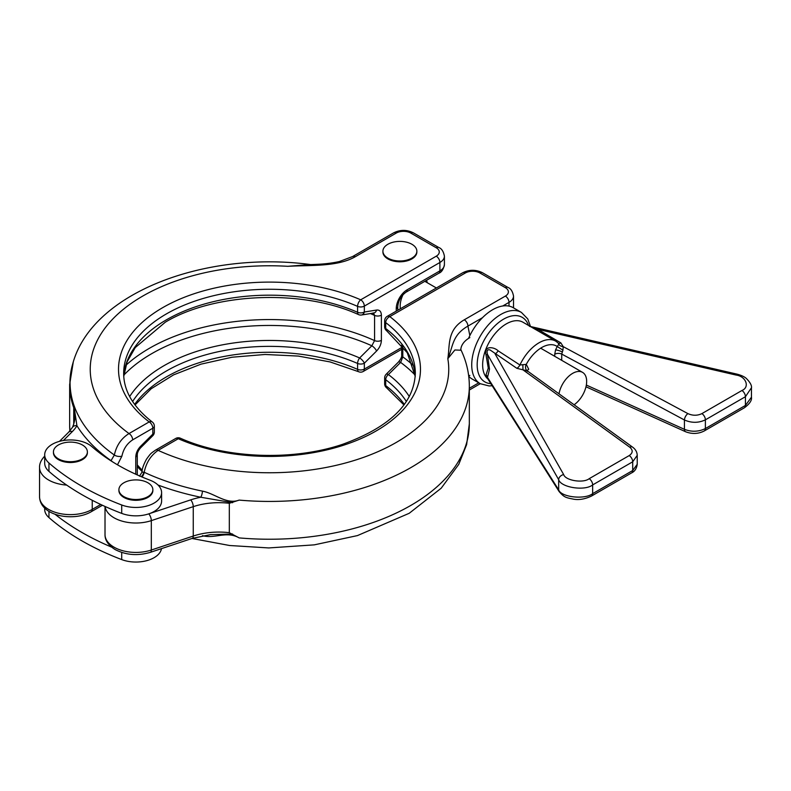 <?xml version="1.0" encoding="UTF-8"?>
<svg xmlns="http://www.w3.org/2000/svg" width="791" height="791" viewBox="0 0 791 791"><rect width="100%" height="100%" fill="white"/><g stroke="black" fill="none" stroke-linecap="round" stroke-linejoin="round"><path stroke-width="1.19" d="M123.88 496.639A16.977 9.799 0 0 0 142.38 498.765A16.977 9.799 0 0 0 152.861 489.708A16.977 9.799 0 0 0 147.887 482.777A16.977 9.799 0 0 0 129.388 480.651A16.977 9.799 0 0 0 118.907 489.708A16.977 9.799 0 0 0 123.88 496.639M118.907 489.708L118.907 490.499A16.977 9.799 0 0 0 123.88 497.43A16.977 9.799 0 0 0 142.38 499.556A16.977 9.799 0 0 0 152.861 490.499L152.861 489.708M82.412 444.977A16.977 9.799 180 0 1 87.386 451.908A16.977 9.799 180 0 1 76.905 460.965A16.977 9.799 180 0 1 58.405 458.839A16.977 9.799 180 0 1 53.442 451.908A16.977 9.799 180 0 1 63.913 442.851A16.977 9.799 180 0 1 82.412 444.977M87.386 451.908L87.386 452.699A16.977 9.799 180 0 1 76.905 461.756A16.977 9.799 180 0 1 58.405 459.63A16.977 9.799 180 0 1 53.442 452.699L53.442 451.908M44.692 508.049L44.692 509.404A25.717 14.851 0 0 0 48.953 517.591A257.194 148.49 0 0 0 121.705 559.583A25.717 14.851 0 0 0 161.483 548.638M411.893 244.261A16.977 9.799 180 0 1 416.857 251.192A16.977 9.799 180 0 1 406.386 260.239A16.977 9.799 180 0 1 387.887 258.113A16.977 9.799 180 0 1 382.913 251.192A16.977 9.799 180 0 1 393.394 242.135A16.977 9.799 180 0 1 411.893 244.261M416.857 251.192L416.857 251.983A16.977 9.799 180 0 1 406.386 261.04A16.977 9.799 180 0 1 387.887 258.914A16.977 9.799 180 0 1 382.913 251.983L382.913 251.192M559 393.819A19.805 11.43 -60 0 1 572.654 373.362A19.805 11.43 -60 0 1 582.562 372.373A19.805 11.43 -60 0 1 585.854 387.303A19.805 11.43 -60 0 1 574.118 404.765M400.375 308.757A19.805 11.43 -60 0 1 400.167 306.117A19.805 11.43 -60 0 1 403.054 294.618M88.602 444.305A25.717 14.851 0 0 0 60.571 441.081A25.717 14.851 0 0 0 44.692 454.805A25.717 14.851 0 0 0 48.953 462.992A257.194 148.49 0 0 0 121.705 504.984A25.717 14.851 0 0 0 148.065 505.676A25.717 14.851 0 0 0 161.601 492.595A25.717 14.851 0 0 0 154.067 482.105A25.717 14.851 0 0 0 150.063 480.216A205.749 118.788 180 0 1 91.865 446.618A25.717 14.851 0 0 0 88.602 444.305M44.692 454.805L44.692 463.2A25.717 14.851 0 0 0 48.953 471.387A257.194 148.49 0 0 0 121.705 513.389A25.717 14.851 0 0 0 148.738 513.863A25.717 14.851 0 0 0 161.601 501L161.601 492.595M406.376 401.512A145.831 84.192 0 0 0 385.701 379.69A5.142 2.966 180 0 1 384.653 377.89L384.653 383.803A5.142 2.966 0 0 0 385.701 385.593A145.831 84.192 180 0 1 404.349 404.428M239.179 500.1A199.836 115.377 180 0 0 469.33 386.057C469.281 373.688 466.552 361.744 461.133 350.235L454.894 349.978L447.815 358.699C450.01 345.479 446.757 330.074 464.277 319.801L505.37 296.081A10.283 5.942 0 0 0 505.37 287.677L479.91 272.984A10.283 5.942 0 0 0 465.355 272.984L389.795 316.608A150.972 87.158 180 0 1 376.249 430.897A150.972 87.158 180 0 1 178.282 438.718L158.121 450.366C150.814 455.398 146.177 462.705 144.199 472.276A199.421 115.13 0 0 0 202.466 491.142C214.648 493.366 226.552 504.885 239.179 500.1L229.311 503.284L229.311 532.679L239.179 537.9C226.552 530.593 214.648 539.106 202.466 535.655M464.277 319.801A5.142 2.966 60 0 1 467.916 326.1L469.785 335.285M482.51 317.675L467.916 326.1C452.076 335.246 453.312 345.845 447.815 358.699A179.26 103.492 0 0 1 355.643 460.026A179.26 103.492 0 0 1 158.121 450.366A5.142 2.966 -120 0 0 155.55 450.109L175.711 438.461A5.142 2.966 -120 0 1 178.282 438.718A5.142 2.541 -66.4 0 1 180.348 438.204A5.142 5.142 0 0 0 175.711 438.461M105.015 506.458L105.015 534.597C104.896 540.213 108.268 545.197 115.12 549.557C125.967 555.134 137.713 556.063 150.369 552.336L192.302 538.364L210.386 534.647L232.584 534.014M180.348 438.204C225.722 458.622 292.917 461.173 342.651 444.295C389.825 427.13 414.049 403.519 415.324 373.461A145.831 84.192 0 0 0 385.701 322.599A5.142 3.342 127.3 0 1 389.795 316.608A5.142 2.966 -120 0 0 387.224 316.351A5.142 5.142 0 0 0 384.653 320.8L384.653 326.713A5.142 2.966 0 0 0 385.701 328.512A145.831 84.192 180 0 1 415.226 376.368M139.503 476.172L142.054 472.089L144.199 472.276A5.142 2.64 -65 0 1 142.024 476.983M232.584 502.69L200.776 497.242A204.464 118.047 180 0 1 157.982 485.002M202.466 491.142A5.142 1.414 -78.4 0 1 200.776 497.242A56.586 32.668 180 0 0 190.68 499.882A5.142 2.096 71.6 0 1 193.251 506.655L151.318 520.626L151.318 550.032L193.251 536.051L193.251 506.655A51.435 29.702 0 0 1 229.311 503.284M415.117 375.063A166.357 96.047 -0 0 0 400.642 362.416L388.401 374.558A149.212 86.15 180 0 1 409.323 396.538M402.807 346.379L402.807 356.899A5.142 2.966 180 0 1 401.709 355.06C401.996 356.662 400.899 359.005 398.397 362.09L398.397 362.09A5.142 1.78 -134.8 0 1 400.642 362.416L402.807 356.899A169.749 98.005 180 0 1 413.12 365.333M68.283 462.428A13.378 7.722 0 0 0 72.545 462.428M133.748 500.219A13.378 7.722 0 0 0 138.02 500.219M129.665 396.538A149.212 86.15 180 0 1 163.984 365.689A149.212 86.15 180 0 1 359.638 357.957L371.849 345.786A5.142 1.78 45.2 0 1 376.565 351.036L364.335 363.198A5.142 2.966 180 0 1 357.591 363.455A145.831 84.192 0 0 0 132.611 401.512M137.278 454.865C137.239 452.788 138.346 450.445 140.58 447.835L140.58 447.835A5.142 1.78 45.2 0 0 140.6 446.292C137.545 449.525 135.943 453.075 135.775 456.961A5.142 2.966 0 0 0 137.278 454.865L137.278 474.916M110.938 460.807L114.349 455.043C116.415 445.511 121.31 438.352 129.022 433.557A5.142 2.966 60 0 1 132.661 439.865C127.015 443.543 123.436 448.972 121.903 456.15L117.493 464.801M373.49 313.058L374.568 315.391A5.142 2.966 0 0 0 381.391 315.164C381.213 311.456 379.601 309.756 376.565 310.052A5.142 3.807 -99.1 0 1 373.748 313.028L373.204 312.9M376.565 351.036C379.611 347.803 381.222 344.243 381.391 340.357L381.391 315.164M397.754 261.702A13.378 7.722 0 0 0 402.016 261.702M396.251 311.14L396.251 308.678A15.434 8.909 -60 0 1 407.157 289.783L439.895 270.878L439.895 262.483L364.335 306.107A5.142 2.966 -120 0 0 360.696 299.809A150.972 87.158 180 0 0 162.738 307.63A150.972 87.158 180 0 0 149.183 421.919L129.022 433.557A179.26 103.492 0 0 1 112.292 319.524A179.26 103.492 0 0 1 287.786 266.31L311.011 264.57C316.281 264.293 326.317 264.372 339.25 261.574L352.588 256.551A5.142 2.966 60 0 1 355.169 256.798C337.371 266.923 310.685 265.034 287.786 266.31L310.22 264.52C204.889 250.391 89.492 293.243 72.159 366.085A199.421 115.13 0 0 0 114.349 455.043A5.142 2.314 9.2 0 0 121.903 456.15M74.789 416.195L73.741 407.701A199.836 115.377 180 0 1 69.657 384.495L69.657 425.429A199.836 115.377 0 0 0 69.875 430.887L69.657 425.429M311.011 264.57L310.22 264.52M73.019 362.94A199.579 115.229 0 0 0 73.988 406.347L76.925 425.736A5.142 3.975 -149.5 0 0 72.495 427.328L68.718 432.133L59.483 441.358M63.399 440.518L72.347 431.57A56.586 32.668 180 0 0 76.925 425.736A204.464 118.047 180 0 0 111.106 460.708A5.142 2.966 60 0 1 112.391 461.726M140.6 446.292L152.821 434.13A5.142 2.966 0 0 0 154.334 432.034L154.334 426.122A5.142 2.966 180 0 1 152.821 428.218L132.661 439.865M123.762 376.368A145.831 84.192 180 0 1 166.377 319.841A145.831 84.192 180 0 1 357.591 312.277A5.142 2.966 0 0 0 364.335 312.02L376.565 310.052M125.858 365.333A169.749 98.005 180 0 1 374.568 340.595L371.849 345.786A166.357 96.047 -0 0 0 151.862 353.587A166.357 96.047 -0 0 0 123.871 375.063M54.955 514.199A257.194 148.49 0 0 0 111.59 547.125M487.276 378.009L486.03 374.885A5.142 4.865 -138.3 0 1 487.503 377.406L487.029 377.623M486.03 374.885L488.265 368.102L486.03 354.981C483.38 344.995 494.533 347.061 498.103 350.809L519.934 364.987L526.262 364.374A5.142 4.192 -66.6 0 0 527.211 370.841L516.859 368.319L490.163 350.017C487.365 349.147 486.475 350.621 487.503 354.437L489.491 369.229L487.503 377.406L558.664 489.847C560.898 497.203 584.885 499.882 592.657 493.643L632.701 470.516L637.22 464.317L637.22 455.389L632.701 461.796L632.701 470.516A5.142 2.966 60 0 1 631.633 472.88L591.599 495.997A5.142 2.966 60 0 0 592.657 493.643L592.657 484.913C584.885 491.26 560.898 487.563 558.664 479.662L487.503 354.437L486.03 354.981M529.387 326.248L537.771 329.313L560.878 342.899L563.212 346.636L562.945 350.205L557.22 346.498L558.812 344.303L558.09 342.968M562.945 350.205L561.719 354.081L561.719 360.35M468.737 376.289A41.152 23.76 120 0 0 472.059 378.968L480.246 383.694A41.152 23.76 -60 0 1 471.723 364.849A41.152 23.76 -60 0 1 489.688 323.44A41.152 23.76 -60 0 1 521.398 312.415L513.211 307.689A41.152 23.76 120 0 0 468.549 338.38M744.361 407.8L704.316 430.917C698.423 433.962 692.204 434.249 685.659 431.767A5.142 2.848 -65.7 0 1 684.433 429.335C691.621 432.084 698.611 431.827 705.384 428.564L745.429 405.437L751.45 397.191C752.053 400.295 749.7 403.835 744.361 407.8L744.361 407.8A5.142 2.966 -120 0 0 745.429 405.437L745.429 396.716L705.384 419.833C698.611 423.056 691.621 423.116 684.433 419.991A5.142 2.61 -61.8 0 1 687.923 413.624C692.718 415.769 697.375 415.769 701.894 413.614L741.928 390.497C750.105 387.185 745.962 376.289 736.065 375.053L537.771 329.313A5.142 2.749 -59.6 0 1 536.169 329.857M751.44 387.778L745.429 396.716A5.142 2.966 -120 0 0 741.928 390.497M498.103 350.809A5.142 2.946 -56.5 0 1 495.117 353.943L563.676 474.58C565.347 480.572 583.333 483.469 589.166 478.693L629.211 455.576C632.958 452.956 633.146 450.158 629.755 447.202A5.142 3.065 -54.1 0 1 632.622 447.152C635.588 449.337 637.121 452.086 637.22 455.398M527.231 371.355L527.211 370.841M560.878 342.899A5.142 2.759 -59.5 0 1 558.525 343.284M687.923 413.624L563.212 346.636A5.142 4.113 4.8 0 1 558.812 344.303M554.738 356.316L554.738 354.239A5.142 2.966 180 0 1 561.719 354.081L684.433 419.991L684.433 429.335L586.339 385.059M487.889 378.978A33.44 19.3 120 0 1 482.639 364.849A33.44 19.3 120 0 1 497.232 331.202A33.44 19.3 120 0 1 522.989 322.244L555.727 341.148A33.44 19.3 -60 0 0 519.934 364.987A5.142 2.937 -56.6 0 1 516.859 368.319M522.841 365.066L522.989 369.862L629.755 447.202M527.31 370.821A5.142 2.966 180 0 1 528.734 369.249L526.262 364.374A29.574 17.076 120 0 1 557.22 346.498L555.549 349.938A5.142 1.275 -160.5 0 1 562.085 351.906M48.953 511.342L48.953 517.591M123.762 376.417L127.114 361.803L135.281 347.546L165.309 322.194C214.351 292.561 302.824 289.022 358.639 314.63A5.142 2.541 -66.4 0 1 357.591 312.277L357.591 306.374A145.831 84.192 0 0 0 204.612 298.059A145.831 84.192 0 0 0 123.663 373.461C123.732 390.922 133.284 407.118 152.307 422.028A5.142 3.342 -52.7 0 0 149.183 421.919A5.142 2.966 60 0 1 152.821 428.218L152.821 434.13A5.142 1.79 45.2 0 1 152.811 435.683A5.142 5.142 0 0 0 154.334 432.034M142.103 471.456A149.212 86.15 180 0 1 137.278 466.542M48.953 462.992L48.953 471.387M398.397 362.09L386.176 374.242A5.142 1.79 -134.8 0 1 388.401 374.558A5.142 3.342 127.3 0 0 385.701 379.69L385.701 385.593A5.142 3.342 127.3 0 0 386.68 387.897L403.954 404.962M190.68 499.882L148.738 513.863A5.142 2.096 71.6 0 1 151.318 520.626A30.859 17.817 180 0 1 114.062 517.798A30.859 17.817 180 0 1 105.104 506.487M105.015 534.597A30.859 17.817 0 0 0 114.062 547.194A30.859 17.817 0 0 0 151.318 550.032A5.142 2.096 -108.4 0 1 150.369 552.336M469.33 388.282L478.763 382.834M384.653 320.8A5.142 2.966 0 0 0 385.701 322.599L385.701 328.512A5.142 3.342 -52.7 0 0 386.68 330.806L407.256 352.707L415.226 376.417M239.179 537.9A199.836 115.377 0 0 0 469.33 423.857L466.631 444.591L458.77 464.366L441.2 488.205L409.194 513.3L357.453 535.586L314.284 544.861L268.762 547.936L229.598 545.503L191.976 538.473M509.008 306.097L509.008 302.38L502.76 305.979M192.302 538.364A5.142 2.096 -108.4 0 0 193.251 536.051A51.435 29.702 180 0 1 229.311 532.679M468.707 376.081A30.859 17.817 180 0 1 469.844 375.389M460.827 349.484A30.859 17.817 180 0 1 469.844 337.589M513.527 307.867L513.527 296.081A15.434 8.909 180 0 1 509.008 302.38A5.142 2.966 60 0 0 505.37 296.081M505.37 287.677A5.142 2.966 -60 0 1 507.941 287.43C510.759 288.468 512.617 291.355 513.527 296.081M479.91 272.984A5.142 2.966 -60 0 1 482.48 272.727L507.941 287.43M465.355 272.984A5.142 2.966 -120 0 0 462.784 272.727C469.35 269.494 475.915 269.494 482.48 272.727M143.804 472.069A5.142 2.966 -60 0 1 141.312 476.676M401.709 355.06L401.709 345.024M121.705 504.984L121.705 513.389M134.638 404.428A145.831 84.192 180 0 1 357.591 369.367L357.591 363.455A5.142 2.541 113.6 0 1 359.638 357.957A5.142 1.79 45.2 0 1 364.335 363.198L364.335 369.1A5.142 2.966 180 0 1 357.591 369.367A5.142 2.541 113.6 0 0 358.639 371.721L330.084 361.932L298.345 356.079L265.104 354.477L232.089 357.216L201.033 364.147L173.565 374.875L151.17 388.767L135.034 404.962M73.741 424.273L73.741 407.701A5.142 4.113 160.4 0 1 73.988 406.347M135.775 474.234L135.775 456.961M92.24 500.278L92.24 509.404L100.754 504.48M436.256 256.185A10.283 5.942 0 0 0 436.256 247.781A5.142 2.966 120 0 1 438.827 247.524C441.625 248.542 443.484 251.429 444.413 256.185A15.434 8.909 180 0 1 439.895 262.483A5.142 2.966 -120 0 0 436.256 256.185L360.696 299.809A5.142 2.541 113.6 0 0 357.591 306.374A5.142 2.966 180 0 0 364.335 306.107L364.335 312.02A5.142 3.797 -99.1 0 1 361.517 314.996L373.748 313.028M358.639 371.721A5.142 5.142 0 0 0 363.277 371.454A5.142 2.966 60 0 0 364.335 369.1L401.709 347.526M436.256 247.781L410.796 233.078A10.283 5.942 0 0 0 396.251 233.078L355.169 256.798M66.691 485.091A30.859 17.817 180 0 1 39.55 467.402L39.55 496.797A30.859 17.817 0 0 0 58.603 513.26A30.859 17.817 0 0 0 92.24 509.404A5.142 2.966 60 0 1 91.173 511.757C73.83 521.981 40.143 516.315 39.55 496.797M407.157 289.783A5.142 2.966 60 0 1 406.099 292.136L438.827 273.231A5.142 2.966 60 0 0 439.895 270.878A15.434 8.909 0 0 0 444.413 264.58L444.413 256.185M72.347 431.57A5.142 3.639 -135 0 0 68.718 432.133M44.504 456.338L44.692 456.15A5.142 3.639 -135 0 0 44.504 456.338C41.063 460.055 39.412 463.744 39.55 467.402M352.588 256.551L393.681 232.831A5.142 2.966 60 0 1 396.251 233.078M393.681 232.831C400.246 229.598 406.811 229.598 413.367 232.831A5.142 2.966 120 0 0 410.796 233.078M396.251 308.678A5.142 2.966 0 0 0 397.754 306.582C398.367 300.511 401.146 295.696 406.099 292.136M381.391 340.357A5.142 2.966 0 0 1 374.568 340.595L374.568 315.391A169.749 98.005 -0 0 0 370.415 313.562M121.705 552.434L121.705 559.583M489.491 369.229A5.142 2.966 0 0 0 488.265 368.102M528.526 325.437A37.296 21.535 120 0 0 499.259 322.056A37.296 21.535 120 0 0 477.181 364.849A37.296 21.535 120 0 0 490.845 383.645M563.676 474.58A5.142 3.856 150.4 0 0 558.664 479.662L558.664 489.847A5.142 4.074 147.7 0 0 559.178 491.626L487.048 377.653M554.738 354.239L555.549 349.938M629.211 455.576A5.142 2.966 60 0 1 632.701 461.796L592.657 484.913A5.142 2.966 60 0 0 589.166 478.693M701.894 413.614A5.142 2.966 -120 0 1 705.384 419.833L705.384 428.564A5.142 2.966 -120 0 1 704.316 430.917M530.277 326.456L737.074 374.153A5.142 1.266 103 0 0 736.065 375.053M469.33 386.057L469.33 423.857M460.807 350.186L460.738 349.177L461.133 350.235M469.33 390.022L480.275 383.704M384.653 383.803A5.142 5.142 0 0 0 386.68 387.897M387.224 316.351L462.784 272.727M142.054 472.089L142.054 472.089C141.905 469.3 143.379 465.019 146.464 459.235C151.13 452.867 150.359 453.836 155.55 450.109M384.653 326.713A5.142 5.142 0 0 0 386.68 330.806M386.176 374.242A5.142 5.142 0 0 0 384.653 377.89M69.657 384.495L73.237 362.209M74.789 415.997C75.086 419.171 74.314 422.958 72.495 427.328M102.415 505.261L91.173 511.757M438.827 247.524L413.367 232.831M154.334 426.122A5.142 5.142 0 0 0 152.307 422.028M401.709 349.266L363.277 371.454M397.754 310.27L397.754 306.582M438.827 273.231C441.625 272.223 443.484 269.335 444.413 264.58M142.242 470.348L137.278 464.9M140.58 447.835L152.811 435.683M358.639 314.63A5.142 5.142 0 0 0 361.517 314.996M427.288 282.733A28.288 28.288 0 0 0 426.547 280.321M582.562 372.373L540.658 348.188M436.375 287.973L424.836 281.319M530.484 326.505L527.765 318.921L521.398 312.415M737.074 374.153C741.315 375.3 744.38 376.704 746.249 378.375C750.254 382.409 751.984 385.672 751.45 388.163L751.45 397.191M559.178 491.626C564.398 497.549 565.743 497.608 574.068 499.269C579.526 500.08 585.37 498.992 591.599 495.997M631.633 472.88C634.748 471.436 636.617 468.588 637.22 464.317M685.659 431.767L585.983 386.779M527.528 371.019L632.622 447.152M492.16 385.721L489.125 385.959L480.246 383.694M558.594 343.343L555.727 341.148"/></g></svg>
